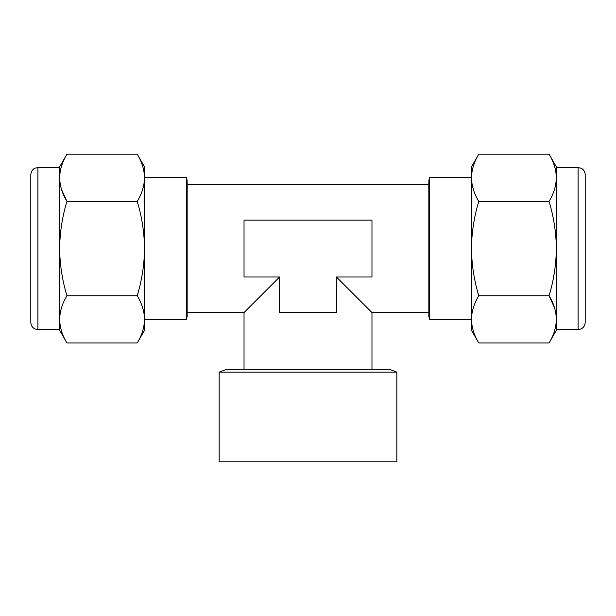 <?xml version="1.0" encoding="UTF-8"?>
<svg xmlns="http://www.w3.org/2000/svg" width="616" height="616" viewBox="0 0 616 616"><rect width="100%" height="100%" fill="white"/><g stroke="black" fill="none" stroke-linecap="round" stroke-linejoin="round"><path stroke-width="0.92" d="M578.093 167.552L581.219 168.276C581.011 167.991 584.938 169.893 585.2 174.659L585.2 322.499C584.777 326.811 582.413 329.183 578.093 329.606L578.093 167.552L556.772 167.552L549.056 154.192C558.65 169.885 558.65 185.616 549.056 201.386C553.745 216.863 556.179 232.594 556.356 248.579C556.148 264.764 553.715 280.496 549.056 295.765C558.65 311.457 558.65 327.188 549.056 342.958L478.778 342.958C474.104 335.258 471.671 327.389 471.479 319.365L471.479 319.365C471.671 311.319 474.104 303.457 478.778 295.765L549.056 295.765L554.392 307.453M578.093 329.606L556.772 329.606L556.772 167.552M478.778 295.765C474.127 280.496 471.694 264.764 471.479 248.579C471.656 232.594 474.097 216.863 478.778 201.386C474.104 193.678 471.671 185.816 471.479 177.785L471.479 177.785C471.671 169.746 474.104 161.877 478.778 154.192L549.056 154.192M37.907 329.606C33.587 329.183 31.223 326.811 30.8 322.499L30.8 174.659C31.47 169.154 35.166 168.068 34.935 168.199L37.907 167.552L37.907 329.606L59.228 329.606L66.944 342.958C57.35 327.265 57.35 311.534 66.944 295.765C62.255 280.288 59.821 264.564 59.644 248.579C59.852 232.386 62.285 216.655 66.944 201.386C57.35 185.693 57.35 169.962 66.944 154.192L137.222 154.192C141.896 161.9 144.329 169.762 144.521 177.785L144.521 177.793C144.329 185.832 141.896 193.701 137.222 201.386L66.944 201.386L61.608 189.705M37.907 167.552L59.228 167.552L59.228 329.606M137.222 201.386C141.873 216.655 144.306 232.386 144.521 248.579C144.344 264.564 141.903 280.288 137.222 295.765C141.896 303.472 144.329 311.334 144.521 319.365L144.521 319.365C144.329 327.412 141.896 335.273 137.222 342.958L66.944 342.958M219.157 372.126L219.157 461.808L396.843 461.808L396.843 372.126L219.157 372.126L226.265 369.408L308 369.408L226.265 369.408M186.563 248.579L186.563 319.65L187.172 316.1L187.172 181.05L186.563 177.5L186.563 248.579M429.437 248.579L429.437 177.5L428.828 181.05L428.828 316.1L429.437 319.65L429.437 248.579M428.828 312.543L371.972 312.543L371.972 369.408L389.736 369.408L308 369.408M336.428 277.007L371.972 312.543L336.428 277.007L371.972 277.007L371.972 220.143L244.028 220.143L244.028 277.007L279.572 277.007L244.028 312.543L279.572 277.007L279.572 312.543L336.428 312.543L336.428 277.007M137.222 295.765L66.944 295.765M137.222 154.192L144.521 166.836L144.521 330.315L137.222 342.958M478.778 201.386L549.056 201.386M478.778 342.958L471.479 330.315L471.479 166.836L478.778 154.192M556.772 329.606L549.056 342.958M59.228 167.552L66.944 154.192M396.843 372.126L389.736 369.408M428.828 184.608L187.172 184.608M144.521 177.5L186.563 177.5M429.437 177.5L471.479 177.5M429.437 319.65L471.479 319.65M144.521 319.65L186.563 319.65M187.172 312.543L244.028 312.543L244.028 369.408"/></g></svg>
